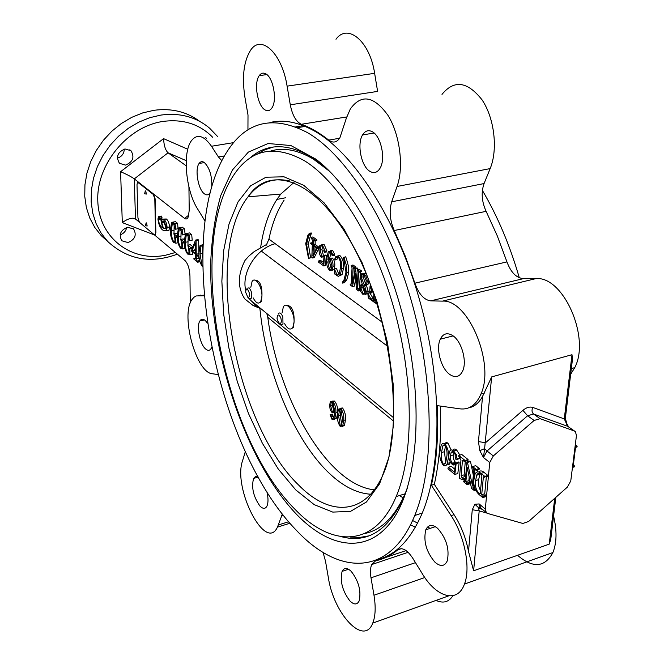 <?xml version="1.0" encoding="UTF-8"?>
<svg xmlns="http://www.w3.org/2000/svg" width="664" height="664" viewBox="0 0 664 664"><rect width="100%" height="100%" fill="white"/><g stroke="black" fill="none" stroke-linecap="round" stroke-linejoin="round"><path stroke-width="1" d="M266.828 244.327L254.32 251.498L248.859 256.096L245.041 260.371C237.571 274.971 237.48 287.819 244.775 298.916L253.191 305.589L259.881 308.328C266.023 371.674 293.978 440.257 329.634 473.615C343.296 486.48 356.983 493.344 370.686 494.232M293.969 182.459L280.806 194.054L276.921 199.407C268.895 211.982 263.459 228.042 260.62 247.597M259.881 308.328L260.794 308.577M293.181 327.227L293.256 327.642M304.361 160.696C273.975 144.03 250.145 149.275 232.881 176.417C186.036 248.353 222.631 437.576 295.297 509.62C331.469 547.402 374.562 548.423 396.159 496.589C413.788 455.18 413.996 380.87 394.433 310.196C374.861 239.488 338.308 181.355 304.361 160.696M364.644 533.541C381.285 530.154 394.748 516.907 405.048 493.809L407.397 487.882M329.352 171.146L313.383 159.119C297.937 149.973 283.794 147.242 270.945 150.927M273.526 147.001L264.812 149.79L256.744 154.397M350.293 537.051L359.689 537.45L368.802 535.889M275.178 243.68C256.155 248.602 241.065 272.854 245.813 290.707M248.934 298.476L256.628 306.253L260.081 307.996M266.305 245.141L268.945 239.115C272.19 223.536 277.253 210.529 284.134 200.08M311.084 237.33L312.868 236.982L316.911 239.795L316.886 240.468L315.101 240.816L313.624 240.285L313.308 244.833L317.425 247.73L312.429 257.981L311.823 257.549L312.304 244.817L310.661 243.655L310.686 242.991L312.329 244.144L312.47 240.476L311.084 237.33L315.126 240.144L315.101 240.816M315.234 240.791L315.093 244.485L319.185 247.357M319.069 248.162L314.205 257.624L312.429 257.981M321.816 244.701L324.223 244.692L326.937 250.851L326.099 252.038M322.604 246.012L321.949 249.689L323.559 255.997L321.774 256.354L325.725 255.042L326.273 255.549L325.543 265.575L323.758 265.94L318.612 262.247L318.869 260.803L320.654 260.437L323.534 262.504M374.886 297.049L374.67 300.726L375.55 303.182L368.362 298.012L367.781 293.264L369.665 292.857M370.055 293.222L373.558 299.149M372.114 291.521L371.998 292.874L369.665 292.94L370.055 286.043L370.944 285.852M362.395 274.921L362.594 274.39M363.142 273.585L366.271 273.958M367.258 281.536L366.603 284.308L364.627 285.736L366.337 291.903L365.822 293.978L362.785 294.285L360.676 291.488L359.905 287.313L360.452 285.205L362.204 284.018L360.303 276.888L361.639 273.692L364.055 274.066C366.022 275.585 367.092 278.075 367.258 281.536L369.109 281.138L368.445 283.901L366.47 285.329L368.18 291.496L367.814 293.256M367.79 293.33L365.532 294.393M353.148 268.546L352.385 283.354L355.597 268.455L357.298 286.516L358.079 271.991L357.207 269.584L359.606 271.261L359.564 272.082L358.66 271.85L358.552 272.323L357.688 288.549L358.552 290.957L356.443 289.446L355.232 273.194L352.435 286.566L350.194 284.947L350.235 284.134L351.214 283.91L352.044 267.775L351.19 265.384L353.016 265.002L356.02 267.094L355.979 267.916L353.265 268.024L353.148 268.546L354.983 268.165L354.75 272.572M355.597 268.455L357.431 268.073L357.904 269.435M358.037 271.526L358.07 272.024M357.207 269.584L359.05 269.194L361.448 270.862L361.407 271.692L359.564 272.082M360.394 271.908L359.514 288.151L360.062 289.479M355.746 279.063L354.261 286.167L352.435 286.566M348.741 272.423L346.724 280.017L344.408 282.706L342.599 283.096L342.3 282.291L343.902 280.258L345.986 272.149L343.495 257.516L345.678 256.802L346.492 258.902L348.301 265.65L348.741 272.423L346.923 272.813L344.906 280.407L342.599 283.096M337.851 255.839L339.993 255.657C342.848 258.719 344.01 262.952 343.487 268.372L342.076 274.606L339.628 275.801M334.266 268.771L337.163 275.029L339.08 274.531L340.449 267.882C341.014 263.425 340.225 259.732 338.076 256.802L335.901 257.416L335.063 259.973L334.689 259.358L335.577 256.81L338.175 256.03C341.03 259.093 342.192 263.334 341.678 268.754L340.267 274.987L338.557 276.29L336.963 275.718L335.312 273.942L334.573 274L334.266 268.771L336.465 268.447L338.997 274.664M337.943 256.711L336.872 259.607L335.063 259.973M331.079 251.922L329.751 258.047M330.232 258.246L332.282 258.039C334.191 259.79 335.021 262.438 334.772 265.965L334.316 268.762M334.274 268.887L333.909 269.642L331.892 270.339M330.489 250.726L332.772 250.635L334.673 254.478L334.033 255.391M311.499 233.711L310.669 234.824L308.328 243.862L310.603 257.765L308.519 258.462L305.706 243.605L307.913 235.139L309.441 233.288L311.225 232.948L311.499 233.711L309.723 234.052L308.893 235.172L306.56 244.211L308.328 243.862M374.33 489.824C327.402 485.06 278.407 399.213 267.783 317.309L266.787 313.508M332.133 401.139L334.482 401.064C336.914 404.077 337.943 407.787 337.569 412.178L337.544 412.825M337.436 414.328L336.54 418.146L334.44 419.208M330.431 414.485L332.34 414.128L333.884 418.171M340.441 408.202L342.574 407.995C344.915 411.489 345.886 415.448 345.479 419.872L344.475 425.392L342.45 426.371M285.943 305.241C291.753 305.232 294.467 310.835 294.069 322.04L293.438 327.161L291.587 328.738M254.461 280.1C259.798 280.067 262.288 285.412 261.94 296.136L261.359 301.439L259.657 302.776M282.109 312.852L283.304 307.009C286.433 300.651 294.584 311.897 294.069 322.04L292.907 327.294C290.492 330.481 287.736 329.286 284.64 323.717M250.826 287.28L252.038 281.611C255.001 275.909 262.305 286.516 261.94 296.136L260.753 301.572C258.512 304.411 255.98 303.182 253.183 297.904M334.664 412.178L332.232 412.8L330.664 410.659L329.933 408.169L329.684 405.131L330.282 401.828L332.755 401.546C335.179 404.567 336.208 408.269 335.843 412.668L334.814 418.635L333.959 419.64L332.805 419.731L331.768 419.084L330.108 414.577L330.622 414.618L331.884 418.444L333.868 418.195L334.664 412.178M332.722 402.268L331.212 402.351L330.689 406.036L332.315 411.879L334.349 411.456L334.706 410.634L332.722 402.268M332.755 401.546L334.482 401.064M335.843 412.668L337.569 412.178M330.622 414.618L332.34 414.128M331.137 416.079L332.863 415.589M331.054 416.809L332.78 416.32M331.884 418.444L333.61 417.955M332.772 402.318L332.415 405.555L330.689 406.036M332.415 405.555L334.042 411.398L332.315 411.879M337.42 414.884L338.424 409.165L340.831 408.484C343.172 411.987 344.143 415.946 343.736 420.37L342.74 425.89L340.25 426.529C337.968 423.084 337.03 419.2 337.42 414.884M342.558 419.341L340.806 409.223L339.536 409.605L338.59 415.896L340.275 425.807L341.578 425.292L342.558 419.341M343.736 420.37L345.479 419.872M340.831 408.484L342.574 407.995M341.097 409.53L340.325 415.407L338.59 415.896M341.487 425.458L340.275 425.807M340.325 415.407L341.711 424.993M306.56 244.211L308.835 258.13L310.603 257.765M309.441 233.288L309.723 234.052M312.902 255.482L316.844 248.012L313.284 245.506L312.993 255.466M310.686 242.991L312.387 242.659M317.4 248.286L319.093 247.954M317.425 247.73L319.176 247.381M313.308 244.833L315.093 244.485M313.449 241.156L315.234 240.808M315.126 240.144L316.911 239.795M315.002 246.718L314.802 251.963M318.869 260.803L323.426 264.073L323.957 256.694L321.417 257.2L320.438 256.155L319.293 253.258L318.977 249.407L319.89 245.257L324.223 244.692M323.932 255.408L324.48 255.914L326.273 255.549M324.48 255.914L323.758 265.94M322.422 245.049L325.136 251.216L324.306 252.403L323.783 250.735L324.239 249.033L322.438 245.887L320.936 246.145L320.164 250.046L321.949 249.689M320.164 250.046L321.774 256.354M325.136 251.216L326.937 250.851M327.842 259.79L328.24 258.894L330.481 258.404C332.39 260.163 333.22 262.811 332.971 266.339L332.116 270.024L329.56 270.389C327.178 267.633 326.207 263.923 326.638 259.267L328.257 251.656L330.962 251L332.863 254.843L332.656 255.673L332.174 255.723L330.954 251.83L329.261 252.303L327.842 259.79M331.909 265.724L330.249 259.342L328.389 260.006L327.742 262.18L329.601 269.601L331.145 269.393L331.909 265.724M330.481 258.404L332.282 258.039M332.863 254.843L334.673 254.478M330.962 251L332.772 250.635M332.971 266.339L334.772 265.965M329.601 269.601L331.212 269.26M330.332 259.408L329.535 261.807L331.278 269.136M327.742 262.18L329.535 261.807M338.175 256.03L339.993 255.657M337.163 275.029L338.972 274.647M334.664 268.82L336.465 268.447M341.678 268.754L343.487 268.372M343.852 257.175L346.259 264.87L346.923 272.813M350.517 284.341L351.173 284.2M350.235 284.134L351.214 283.926M358.552 290.957L360.336 290.566M358.593 290.143L360.129 289.803M358.303 289.927L360.071 289.546M357.688 288.549L359.514 288.151M358.552 272.323L360.394 271.933M359.606 271.261L361.448 270.862M355.995 268.737L357.83 268.347M351.19 265.384L354.186 267.476L356.02 267.094M354.186 267.476L354.144 268.298M360.867 287.869L362.826 293.463L364.876 293.314L365.349 291.546L362.652 284.814L361.39 285.727L360.867 287.869L362.71 287.471L364.918 293.231M366.287 280.855L363.972 274.871L361.797 275.054L361.282 277.22L364.245 284.981L365.54 283.802L366.287 280.855M366.337 291.903L368.18 291.496M364.627 285.736L366.47 285.329M364.055 274.066L365.897 273.676M361.797 275.054L363.631 274.655L363.125 276.83L365.557 283.769M361.282 277.22L363.125 276.83M363.125 285.512L362.71 287.471M362.826 293.463L364.669 293.065M370.055 286.043L371.691 290.359L372.512 290.176M371.691 290.359L372.877 291.206M370.52 286.823L371.242 286.665M370.545 286.383L371.093 286.267M373.284 292.351L371.641 291.189L370.487 291.206L370.188 292.658L372.039 292.243M370.188 292.658L370.147 293.289M367.781 293.264L370.894 298.974L372.836 300.369L373.517 299.937L373.865 294.027M372.836 300.369L373.467 300.228M370.894 298.974L372.745 298.568M368.138 293.281L369.665 292.94M375.55 303.182L376.787 302.9M375.6 302.352L376.546 302.145M375.21 302.07L376.438 301.796M374.67 300.726L375.998 300.427M247.722 289.653C250.195 293.903 250.278 296.551 247.979 297.613L245.705 292.359C245.721 289.786 246.394 288.89 247.722 289.653M248.577 298.111L249.473 298.85L251.258 298.294C252.386 294.575 251.681 291.106 249.124 287.869L246.883 288.226M154.197 234.699L155.193 234.616L155.559 232.724L154.795 198.835L153.26 194.419L138.303 182.642L137.39 182.733L137 184.75L137.946 217.991L139.415 222.274L154.197 234.699M145.765 190.9L145.292 190.95L144.636 193.78L146.329 194.079L145.765 190.9M146.586 222.897L146.105 222.93L145.441 225.71L147.151 226.017L146.586 222.897M154.944 234.857L155.874 232.657L155.11 198.777L153.583 194.361L137.938 182.467M323.044 552.357L325.501 561.188L328.356 577.647C333.677 613.843 364.021 646.611 372.761 623.098C375.475 616.234 375.882 606.946 373.981 595.234L371.01 577.813C370.105 572.302 370.329 567.886 371.682 564.558L375.625 560.798C383.46 559.163 390.83 555.511 397.744 549.858C402.127 547.011 407.107 549.759 412.684 558.109L422.304 573.729C436.406 597.484 457.596 603.759 464.451 584.071C470.892 567.994 464.675 535.989 451.113 515.654L431.392 485.259C436.588 462.127 438.572 435.592 437.369 405.646L459.986 408.85C469.182 409.929 476.163 405.007 480.927 394.092C495.261 363.457 468.012 298.999 442.498 301.124L430.704 300.858C424.055 299.987 418.785 294.094 414.9 283.179L405.231 256.063L394.242 230.516C389.884 220.365 389.029 210.795 391.685 201.806L397.064 186.468C404.052 167.013 399.952 134.493 387.925 115.287C373.84 95.89 361.299 93.782 350.326 108.946L346.284 118.358L339.902 137.772C336.822 142.528 333.096 143.308 328.738 140.104C319.392 132.734 310.271 127.455 301.365 124.276C296.053 121.744 292.359 115.254 290.284 104.812L377.608 91.4L374.637 73.33C369.906 41.309 347.712 22.833 335.984 39.259M394.242 230.516L486.123 211.335C481.699 201.59 481.018 192.336 484.064 183.563L490.165 168.598C498.083 149.632 494.472 118.267 482.081 99.89C467.481 81.365 454.126 79.531 442 94.396M486.123 211.335L497.27 235.844L506.956 261.898C510.857 272.381 516.343 277.967 523.415 278.639L430.704 300.858M570.65 374.338L574.758 367.624C590.669 337.561 563.205 275.942 535.981 278.606L523.415 278.639M517.538 555.303C532.976 568.484 544.77 567.571 552.904 552.548C556.814 542.795 557.038 530.619 553.577 516.036M436.032 600.397C443.212 603.659 448.839 602.09 452.931 595.691M415.407 527.183L410.51 524.859M576.452 435.551L570.766 480.96L567.297 487.177L528.61 521.489L522.834 523.456L487.799 513.504L486.297 512.6L485.301 509.089L489.741 462.501L493.344 455.936L534.122 420.461L540.081 418.677L574.277 430.961L575.397 431.65L576.452 435.551M188.933 186.933L189.207 210.38L188.36 216.63C187.422 218.971 186.161 219.568 184.575 218.423L134.302 178.882C131.231 176.674 126.666 174.283 120.591 171.702L122.3 222.623L154.554 234.998M190.269 302.991L189.954 276.017C189.589 268.878 187.978 263.774 185.131 260.686L154.305 234.782M139.307 222.174L135.481 218.954L133.115 218.182C129.862 218.19 126.26 219.676 122.3 222.623M204.155 295.156L198.138 295.621M163.369 219.087L166.324 218.987C168.117 220.348 169.195 223.013 169.552 226.988L168.947 230.358L166.656 230.615M160.929 216.173L161.393 216.082L162.024 217.709L161.676 218.423M160.73 218.605L161.277 222.274M174.192 224.274L173.985 233.678M174.093 234.766L174.906 239.148M177.255 235.886L176.624 236.011L173.81 233.711L176.242 233.238L177.263 234.068M173.188 222.058L175.686 221.627L176.873 223.245M176.624 236.011L176.632 236.841L175.894 236.616L175.761 237.388L175.852 243.207L173.619 242.476C171.42 239.472 170.333 235.346 170.366 230.109L171.594 222.357L173.238 222.091L174.524 223.818L177.545 223.112L178.077 228.781L175.313 229.229L173.296 222.963L172.358 223.187L171.378 230.931L173.81 230.466M181.139 229.827L180.898 239.364M181.006 240.418L181.853 244.958M184.26 241.605L183.613 241.729L180.749 239.389L183.206 238.907L184.268 239.779M180.151 227.652L182.658 227.212L183.878 228.856M183.613 241.729L183.629 242.567L182.866 242.343L182.733 243.107L182.808 248.967L180.542 248.22C178.301 245.174 177.205 241.007 177.246 235.728L178.5 227.968L180.201 227.677L181.504 229.429L184.55 228.723L185.082 234.433L182.301 234.89L180.259 228.557L179.28 228.798L178.284 236.567L180.732 236.093M188.219 235.488L187.937 245.149M188.045 246.178L188.933 250.859M192.826 247.141L190.734 247.556L187.821 245.174L190.286 244.676L192.942 246.842M192.319 248.079L192.303 248.494M192.336 251.747L192.369 254.337L189.896 254.835L189.389 254.196M187.248 233.346L189.763 232.89L191.008 234.566M189.066 254.254L187.58 254.055C185.306 250.967 184.194 246.767 184.26 241.447L185.53 233.678L187.29 233.371L188.609 235.147L191.688 234.433L192.22 240.185L189.414 240.65L187.348 234.259L186.327 234.517L185.306 242.31L187.771 241.821M198.735 256.013L198.752 258.337L199.632 260.587L197.142 261.085L197.648 261.516L199.739 261.085M197.648 261.516L197.656 262.222L193.913 259.118L193.905 258.412L195.224 259.06L195.324 254.196L191.539 251.092L191.531 250.502L195.531 240.086L198.03 239.596L198.602 240.053L198.943 253.922M201.773 245.008L203.026 244.377M468.626 407.887C474.362 406.791 478.993 402.973 482.545 396.425L491.667 376.903L571.994 354.709L572.492 359.033L565.338 418.428L564.275 418.918L532.81 407.439C529.731 406.476 526.428 407.447 522.908 410.344L485.542 442.722L478.454 441.601L482.545 396.425M440.415 406.077C441.494 435.484 439.46 461.571 434.322 484.338L454.06 514.691C461.082 525.672 465.896 537.915 468.502 551.419L473.615 570.774L479.192 510.89L486.845 513.073M468.502 551.419L472.278 509.728L474.909 504.25L479.142 503.934L485.301 509.089M444.614 443.693L446.283 442.431L447.934 443.046L451.088 449.951M450.375 462.219L450.25 462.551C449.545 464.601 448.358 465.29 446.681 464.609M443.743 445.66L444.083 444.697M486.347 476.752L484.737 493.75L485.816 496.63L482.778 497.618L478.893 494.389C474.909 490.339 473.266 485.376 473.971 479.491L475.001 474.32C476.254 471.432 478.279 471.116 481.051 473.382L484.097 472.419L487.832 475.416L487.741 476.312L483.342 477.242L481.707 494.73L482.363 496.323L485.392 495.344M477.541 474.984L477.955 473.581M478.744 472.021C480.147 470.452 481.931 470.585 484.097 472.419M469.191 477.042L468.867 480.686L470.12 483.691L467.116 484.645L463.679 481.798L463.754 480.935L465.315 480.445M470.51 461.497L467.489 462.434L466.925 461.978L469.946 461.048L470.51 461.497L473.399 475.607M479.209 468.485L476.171 469.44L472.66 466.601L475.69 465.663L479.209 468.485L479.126 469.373L476.088 470.319L475.407 469.772L474.552 470.137L475.49 469.838M477.524 469.871L477.341 471.888M468.07 459.538L465.049 460.467L458.799 455.421L461.804 454.508L468.07 459.538L467.995 460.418L464.974 461.347L462.526 460.6L462.385 461.306L464.227 460.741M465.323 461.239L464.144 474.835L465.597 477.167M452.682 450.3C453.628 448.698 454.973 448.623 456.707 450.092L459.878 455.089M460.21 457.629L460.044 458.467L459.015 458.782M453.927 452.126L453.62 458.849L454.417 461.148L455.969 462.742M448.333 467.257L454.433 472.295L455.404 464.327L453.852 465.115L451.927 464.086C449.561 461.555 448.54 458.442 448.864 454.732L449.486 451.644C450.383 449.628 451.794 449.412 453.703 450.997L456.45 454.857L457.039 459.38L456.027 459.712L455.363 457.695L456.043 455.969L453.695 451.927L452.317 451.379L451.064 452.682L450.416 456.334L450.632 459.762L451.744 462.542L453.695 463.987L458.417 461.986L459.148 462.708L457.811 473.532L454.823 474.461L447.943 468.759L448.333 467.257L451.312 466.336L454.807 469.216M186.152 165.784L168.058 152.803C165.444 150.272 163.942 145.549 163.56 138.635L120.591 171.702M571.231 369.541L572.492 359.033M552.415 525.68L550.755 539.392L549.228 544.131L473.615 570.774M431.392 485.259L434.322 484.338M296.625 530.561C213.858 446.15 173.354 232.857 227.603 150.786C246.834 121.163 273.385 115.071 307.249 132.51C345.861 154.679 388.216 219.826 411.29 300.717C434.364 381.576 434.638 467.423 414.751 515.48C389.511 577.788 338.341 575.182 296.625 530.561M297.04 514.866C245.539 461.364 209.459 352.069 210.679 263.293C211.716 238.417 215.061 215.841 220.73 195.573L232.425 169.984L248.353 152.106L268.09 143.515L290.89 145.54L315.649 159.02C350.335 184.766 386.34 247.962 403.919 320.156C424.022 401.189 418.287 481.906 393.669 518.293C368.976 554.896 330.423 549.053 297.04 514.866M249.017 158.829C265.724 143.515 286.209 142.727 310.47 156.463L319.243 162.481L329.078 170.872M407.281 488.264L403.961 497.004C388.357 530.486 367.466 543.708 341.288 536.67M403.206 497.917L399.512 495.543M482.379 190.402C497.626 216.29 509.935 245.406 519.298 277.759M430.372 528.295L427.325 527.266M417.614 523.132L412.593 520.493M204.205 295.754L196.262 295.936L193.871 297.323L191.821 299.779C180.45 315.541 196.303 372.961 212.405 373.766L217.95 374.554M245.306 451.678L242.543 460.824C232.624 488.355 265.683 552.954 277.452 527.116L282.366 514.011M290.284 104.812L287.105 86.146C281.951 53.07 260.911 33.731 250.444 50.489C243.671 61.561 241.837 77.215 244.95 97.442L248.004 115.021L247.938 129.97M221.867 160.713L218.431 156.961L211.484 146.254C203.806 135.373 197.117 133.53 191.406 140.735C182.226 152.786 185.845 190.784 197.631 209.019L205.002 220.987M269.891 122.558C283.569 119.196 298.568 122.093 314.869 131.256C353.704 153.301 396.192 218.199 419.241 298.833C442.282 379.418 442.382 465.049 422.271 513.048C410.767 539.691 395.686 555.278 377.044 559.802M211.675 347.355L211.102 348.575C209.658 350.808 207.799 350.907 205.508 348.882C199.847 344.085 196.245 326.165 199.889 320.944C201.283 318.811 203.093 318.695 205.325 320.579L207.434 323.111M266.903 491.816C268.372 498.108 268.372 502.905 266.895 506.225C265.251 509.08 262.944 509.031 259.973 506.084C253.374 496.714 251.249 487.492 253.598 478.42L255.491 476.544L258.005 476.744M349.82 600.845C342.4 590.918 339.827 581.1 342.101 571.38C344.093 567.521 347.131 567.512 351.214 571.364C358.701 581.141 361.349 590.993 359.166 600.92C357.099 604.962 353.987 604.937 349.82 600.845M435.02 562.259C426.288 551.967 423.217 541.143 425.798 529.797C428.33 524.51 432.289 524.037 437.676 528.395C446.49 538.471 449.677 549.311 447.237 560.914C444.606 566.483 440.531 566.931 435.02 562.259M449.76 374.463C440.979 368.445 435.667 348.6 440.282 339.179C443.162 333.452 447.337 332.282 452.806 335.66C461.58 341.246 467.232 361.307 462.717 370.902C459.704 377.003 455.388 378.189 449.76 374.463M370.197 171.511C361.415 166.971 356.668 144.262 362.552 134.958C365.067 130.841 368.246 129.729 372.089 131.621C380.87 135.688 385.925 158.621 380.14 168.083C377.501 172.507 374.189 173.653 370.197 171.511M265.16 109.958C257.574 106.165 253.565 83.066 259.234 75.654C261.027 73.14 263.16 72.509 265.633 73.77C273.236 77.157 277.461 100.538 271.842 108.033C269.966 110.739 267.741 111.378 265.16 109.958M210.347 192.245L209.924 192.975C208.438 195.091 206.637 195.415 204.512 193.921C198.221 189.862 194.552 169.312 199.092 163.468C200.52 161.468 202.263 161.144 204.313 162.497C209.683 167.843 212.156 176.043 211.741 187.09M127.513 227.221L133.58 228.947C136.925 234.956 135.066 239.488 128.003 242.551L121.844 240.775C118.557 234.757 120.45 230.234 127.513 227.221M205.168 137.307L206.604 138.286M125.015 148.968L130.949 150.695C134.784 157.127 132.974 161.933 125.529 165.104L119.487 163.327C115.719 156.887 117.561 152.097 125.015 148.968M107.377 241.181L101.26 235.645L94.753 227.42L89.74 217.975L86.361 207.533L84.743 196.361L84.942 184.758L86.967 173.03L90.794 161.493L96.313 150.479L103.385 140.295L111.809 131.215L121.354 123.496L131.754 117.337L142.71 112.905L153.923 110.307C171.519 108 186.816 111.71 199.814 121.429M126.691 227.42C125.919 231.113 123.736 233.587 120.151 234.832M124.301 149.118C124.043 153.716 121.728 156.745 117.354 158.19M481.051 473.382L484.778 476.387L484.695 477.275M482.363 496.323L482.778 497.618M478.96 493.51L480.246 493.526L481.873 476.055L481.01 474.304C478.993 472.818 477.541 473.141 476.644 475.266L475.648 480.587C474.743 485.409 475.847 489.708 478.96 493.51L480.288 493.078M482.861 496.738L485.899 495.759M484.778 476.387L487.832 475.416M483.342 477.242L484.28 476.943M481.707 494.73L484.737 493.75M479.981 473.639L478.678 479.632L475.648 480.587M478.678 479.632L478.702 485.982L480.495 490.887M474.552 470.137L472.984 487.525L474.254 490.555L471.481 488.256L467.265 467.622L465.862 481.641L468.867 480.686M465.862 481.641L466.526 483.218L469.531 482.271M470.203 482.819L467.19 483.774L466.526 483.218M467.19 483.774L467.116 484.645M465.24 481.226L463.754 480.935M464.418 481.483L465.256 481.134L466.925 461.978M467.489 462.434L472.477 485.849M472.66 466.601L472.577 467.489L473.93 469.631L472.287 485.915M476.171 469.44L476.088 470.319M472.984 487.525L474.445 487.061M473.756 489.202L475.009 488.804M474.337 489.683L475.25 489.385M474.254 490.555L475.59 490.123M462.385 461.306L461.148 475.773L461.912 477.549L463.464 478.827L463.389 479.699L459.405 478.57L460.965 460.194L458.724 456.292L458.799 455.421M465.049 460.467L464.974 461.347M461.148 475.773L464.144 474.835M461.912 477.549L464.916 476.611M463.464 478.827L465.514 478.188M463.389 479.699L465.431 479.051M453.703 450.997L456.707 450.092M457.197 458.65L460.202 457.737M450.449 455.803L453.446 454.898M452.433 463.264L455.429 462.351M455.421 462.908L456.143 463.63L459.148 462.708M456.143 463.63L454.823 474.461M439.975 451.296L441.103 445.586C441.875 443.444 443.154 442.888 444.946 443.934C447.976 448.2 449.105 452.931 448.333 458.135L447.27 463.455C446.49 465.763 445.154 466.344 443.27 465.198C440.332 460.999 439.236 456.367 439.975 451.296M446.772 456.857C447.494 452.765 446.864 448.748 444.872 444.805L442.73 445.959L441.519 452.558C440.771 456.6 441.377 460.526 443.336 464.344L445.627 462.874L446.772 456.857M448.333 458.135L448.947 457.944M444.946 443.934L447.934 443.046M445.519 445.577L444.49 451.669L441.519 452.558M445.162 463.787L443.336 464.344M444.49 451.669L445.685 462.725M447.162 463.713L447.826 463.289M162.73 227.86L161.277 222.332L161.742 219.394L163.9 219.444C165.693 220.805 166.772 223.477 167.129 227.453L166.531 230.823L163.037 230.242C160.373 228.532 158.679 224.822 157.949 219.12L158.372 216.796L158.987 216.53L159.518 218.829L158.455 218.373L158.322 219.601C159.103 224.075 160.572 226.831 162.73 227.86M166.747 227.121L163.925 221.336L162.116 221.203L161.775 222.838L163.51 228.499L166.373 228.906L166.747 227.121M163.9 219.444L166.324 218.987M167.129 227.453L169.552 226.988M158.987 216.53L161.393 216.082M159.617 218.166L162.024 217.709M158.322 219.601L160.73 219.145M164.232 221.593L164.182 222.382L161.775 222.838M164.182 222.382L165.925 228.042L163.51 228.499M165.925 228.042L166.564 228.516M171.378 230.931C171.254 235.18 172.009 238.774 173.661 241.704L174.831 241.472M173.661 241.704L174.69 241.804L174.931 240.7L174.864 236.766L173.81 233.711M176.632 236.841L177.28 236.716M175.761 237.388L177.296 237.089M175.852 243.207L178.027 242.775M173.238 222.091L175.686 221.627M174.524 223.818L175.022 223.718M175.088 223.577L175.628 229.246M178.284 236.567C178.143 240.849 178.906 244.468 180.583 247.431L181.778 247.199M180.583 247.431L181.637 247.539L181.878 246.435L181.82 242.476L180.749 239.389M183.629 242.567L184.285 242.435M182.733 243.107L184.302 242.8M182.808 248.967L185.032 248.527M180.201 227.677L182.658 227.212M181.504 229.429L182.019 229.329M182.085 229.196L182.617 234.915M185.306 242.31C185.148 246.618 185.928 250.27 187.63 253.266L188.858 253.025M187.63 253.266L188.709 253.374L188.95 252.278L188.908 248.286L187.821 245.174M190.734 247.556L190.751 248.394L192.477 248.046M190.751 248.394L189.97 248.17L189.829 248.934L192.303 248.436M189.829 248.934L189.896 254.835M187.29 233.371L189.763 232.89M188.609 235.147L189.149 235.039M189.207 234.915L189.738 240.675M197.656 262.222L199.914 261.757M193.905 258.412L195.365 258.113M194.527 258.927L195.316 258.769M198.602 240.053L196.104 240.542L195.531 240.086M196.104 240.542L196.229 254.237L198.719 253.731M198.992 255.25L197.764 255.499L196.229 254.237M197.764 255.499L197.772 256.204L199.034 255.955M197.772 256.204L196.237 254.943L196.27 258.844L198.752 258.337M196.27 258.844L197.142 261.085M195.216 242.792L195.316 253.49L192.037 250.793L195.216 242.792M195.266 248.369L194.519 250.303L192.037 250.793M194.519 250.303L195.291 250.934M202.686 266.33L201.972 265.99C199.756 262.521 198.743 258.213 198.934 253.075L200.105 245.34L201.814 245.041L202.927 246.568M202.877 247.987L201.823 245.896L201.001 246.095L200.022 253.963L201.964 265.152L202.678 265.193M201.814 245.041L203.01 244.808M202.835 247.83L202.52 253.457L200.022 253.963M202.669 265.002L201.964 265.152M202.52 253.457L202.661 257.383M574.941 447.636L577.033 446.972L577.14 446.108L575.298 444.789M572.459 467.456L574.534 466.784L573.455 464.02L575.53 447.445M574.642 465.929L572.567 466.601M574.069 465.505L572.65 465.97M573.455 464.02L572.866 464.202M577.14 446.108L575.049 446.764M491.667 376.903L484.604 448.656L479.806 450.665L483.458 457.529L489.741 462.501M574.617 431.102L567.72 426.321L533.557 414.004L527.614 415.764L487.027 450.997L484.604 448.656L483.458 457.529L487.027 450.997L493.344 455.936M565.612 416.17L565.338 418.428L566.89 423.707L566.218 423.798L568.484 426.728M566.948 423.839L568.467 426.711M574.277 430.961L567.72 426.321L564.275 418.918L571.994 354.709M472.278 509.728L479.192 510.89L478.47 507.628L479.109 507.761L479.142 503.934L480.711 507.91M474.909 504.25L478.47 507.628L478.885 507.13L480.138 507.437L486.297 512.6M480.512 507.752L479.109 507.761L478.893 508.342L482.421 509.354M280.789 317.774C281.76 321.716 281.312 323.609 279.461 323.468L277.56 320.72L277.046 318.322C277.411 314.055 278.656 313.873 280.789 317.774M279.959 323.883L280.996 324.746L282.988 324.065L282.839 316.877C281.204 313.059 279.652 312.047 278.183 313.84M289.678 180.957C272.863 177.188 258.985 182.467 248.054 196.818C203.308 253.15 234.766 424.421 299.124 485.542C331.502 518.418 369.333 515.588 386.166 466.618C403.28 415.299 389.685 312.121 352.767 245.547C316.222 178.475 269.559 163.776 248.054 196.818L280.806 194.054M295.804 489.957L314.213 504.648L332.747 512.093L350.492 511.396L366.462 501.984L379.609 483.757L388.946 457.197L393.669 423.507L393.237 384.589L387.527 342.89L376.861 301.224L361.988 262.421L343.985 228.989L324.123 202.877L303.722 185.314L284.001 176.807L265.99 177.213L250.494 185.887L238.061 201.848L229.047 223.917L223.635 250.826L221.859 281.279L223.652 314.014L228.848 347.787L237.239 381.377L248.527 413.597L262.363 443.237L278.307 469.091L295.804 489.957M268.945 239.115L382.331 322.289M267.783 317.309L393.47 421.067M261.458 251.183L387.693 346.376M186.219 160.638L168.058 152.803L134.302 178.882L135.481 218.954M479.806 450.665L478.454 441.601M188.792 215.111L184.575 218.423M442.498 301.124L535.981 278.606M451.113 515.654L454.06 514.691M397.744 549.858L401.297 548.671M386.074 557.303L406.102 550.589M414.9 283.179L506.956 261.898M532.81 407.439C531.557 410.194 531.806 412.377 533.557 414.004L540.081 418.677M522.908 410.344L527.614 415.764L534.122 420.461M301.365 124.276L346.732 116.947M328.738 140.104L339.603 138.261M297.621 127.646L305.183 126.417M175.404 252.511L165.826 255.167C131.879 262.38 99.218 238.218 97.815 201.557C95.882 164.996 127.405 126.417 163.228 121.396C183.264 118.864 199.756 124.168 212.704 137.307M187.787 149.251L163.56 138.635M101.26 235.645L107.709 241.48L101.177 233.213L96.147 223.71L92.769 213.194L91.159 201.947L91.383 190.244L93.45 178.425L97.317 166.788L102.903 155.675L110.041 145.391L118.541 136.22L128.169 128.418L138.651 122.193L149.69 117.711L160.987 115.063C179.985 112.598 196.179 116.964 209.583 128.169L217.593 136.518M198.387 295.621L200.843 295.09M224.44 155.949L218.431 156.961M211.484 146.254L233.678 142.611M287.105 86.146L374.637 73.33M484.064 183.563L391.685 201.806M397.064 186.468L490.165 168.598M373.981 595.234L424.794 577.539M415.473 562.649L371.01 577.813M278.357 524.942L288.657 521.746M283.221 515.106L281.636 515.588M549.228 544.131L554.731 498.315M285.769 197.739L276.921 199.407M405.048 493.809L396.159 496.589M479.184 473.39L477.873 473.805L479.184 473.39M256.628 306.253L253.191 305.598M252.561 301.813L393.603 417.756M293.438 327.161L292.907 327.294M261.359 301.439L260.753 301.572M334.814 418.635L336.54 418.146M331.212 402.351L332.382 402.027M342.74 425.89L344.475 425.392M339.536 409.605L340.831 409.24M310.669 234.824L308.893 235.172M314.138 240.185L313.624 240.285M322.397 245.854L320.936 246.145M326.68 251.922L324.879 252.278M331.062 251.938L329.261 252.303M334.457 255.308L332.656 255.673M333.909 269.642L332.116 270.024M330.182 259.641L328.389 260.006M337.71 257.043L335.901 257.416M342.076 274.606L340.267 274.987M346.724 280.017L344.906 280.407M359.075 271.767L358.66 271.85M367.665 293.571L365.822 293.978M368.445 283.901L366.603 284.308M363.034 285.371L361.39 285.727M371.359 291.015L370.487 291.206M247.979 297.613L249.473 298.85M480.927 394.092L484.322 393.138M571.604 368.512L574.758 367.624M464.451 584.071L552.904 552.548M319.243 162.481L315.649 159.02M414.751 515.48L422.271 513.048M130.949 150.695L129.77 149.815M133.58 228.947L132.808 228.283M372.761 623.098L448.656 595.874M277.452 527.116L289.944 523.24M107.709 241.48C127.662 259.74 150.877 263.965 177.354 254.163M483.417 476.835L483.923 476.677M476.644 475.266L479.674 474.312M474.627 469.747L475.142 469.589M462.526 460.6L463.555 460.285M457.039 459.38L460.044 458.467M451.064 452.682L453.661 451.902M447.27 463.455L450.25 462.551M442.73 445.959L445.262 445.204M166.531 230.823L168.947 230.358M159.518 218.829L161.925 218.381M162.116 221.203L163.369 220.963M172.358 223.187L173.345 222.996M179.28 228.798L180.309 228.607M186.327 234.517L187.406 234.309M201.848 245.921L201.001 246.095M199.092 163.468L204.404 162.564M259.234 75.654L266.837 74.584M362.552 134.958L374.056 133.007M440.282 339.179L453.122 335.893M425.798 529.797L435.343 526.66M342.101 571.38L348.525 569.231M253.598 478.42L258.196 477.084M199.889 320.944L204.446 319.907M135.788 219.22L133.115 218.182M295.754 126.874L303.307 125.654M371.682 564.558L408.136 552.307M282.067 514.567L282.656 514.384M555.826 497.344L550.763 539.392M279.461 323.468L280.996 324.746"/></g></svg>
